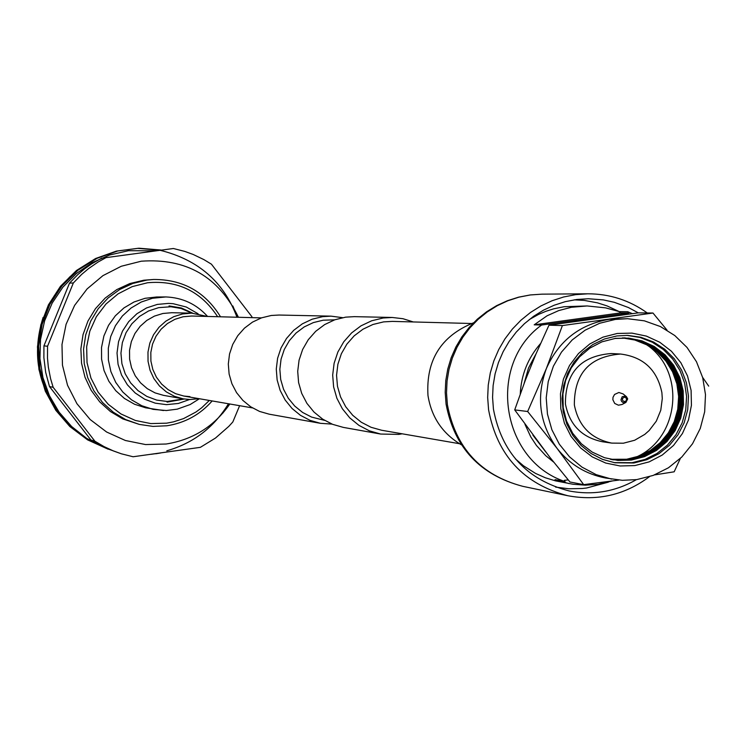 <?xml version="1.0" encoding="UTF-8"?>
<svg xmlns="http://www.w3.org/2000/svg" width="746" height="746" viewBox="0 0 746 746"><rect width="100%" height="100%" fill="white"/><g stroke="black" fill="none" stroke-linecap="round" stroke-linejoin="round"><path stroke-width="1.12" d="M471.435 323.503L392.424 321.395L383.63 321.88L372.944 324.482L362.994 329.2L354.182 335.84L346.871 344.13L341.36 353.735L337.882 364.262L336.558 375.275L337.472 386.335L340.568 396.965L345.715 406.756L352.718 415.289L361.269 422.227L371.042 427.281L381.616 430.246L459.499 443.711M413.303 321.955L402.98 318.719L392.228 317.47L354.313 316.649L345.64 317.153L334.786 319.792L324.659 324.585L315.698 331.317L308.257 339.728L302.634 349.482L299.071 360.169L297.71 371.349L298.596 382.586L301.71 393.403L306.914 403.362L314.001 412.062L322.673 419.149L332.576 424.325L343.319 427.393L380.647 434.051L398.793 434.386L402.206 433.799M392.228 317.47L383.108 318.001L371.685 320.78L361.036 325.815L351.608 332.912L343.775 341.771L337.863 352.028L334.115 363.283L332.679 375.061L333.611 386.885L336.884 398.271L342.358 408.752L349.809 417.919L358.938 425.369L369.354 430.824L380.647 434.051M342.573 317.665L331.075 316.155L322.682 316.64L312.173 319.195L302.372 323.82L293.691 330.338L286.492 338.488L281.046 347.916L277.596 358.257L276.281 369.084L277.139 379.956L280.151 390.419L285.196 400.061L292.05 408.482L300.452 415.335L310.038 420.352L320.435 423.318L332.007 424.101M331.075 316.155L279.069 315.036L271.292 315.474L261.557 317.843L252.484 322.123L244.446 328.156L237.769 335.691L232.733 344.419L229.535 353.986L228.313 364.001L229.115 374.063L231.913 383.742L236.575 392.666L242.926 400.453L250.712 406.803L259.589 411.438L269.222 414.189L320.435 423.318M334.628 319.848L323.167 320.202L313.339 322.598L304.181 326.935L296.069 333.033L289.345 340.661L284.273 349.482L281.065 359.162L279.853 369.289L280.692 379.444L283.536 389.225L288.282 398.224L294.726 406.066L302.606 412.445L311.595 417.089L324.65 420.39M217.645 316.724C201.028 291.406 177.66 280.076 147.531 282.753L132.191 286.632L118.092 293.849L105.951 304.042L96.365 316.696L89.828 331.177L86.657 346.75L87.03 362.64L90.928 378.045L98.136 392.182L108.301 404.351L120.908 413.927L135.324 420.446L150.813 423.579L166.619 423.178L173.538 421.854L183.591 418.59L196.03 411.978L201.69 407.773L209.337 400.453M212.162 400.947C200.012 414.739 184.868 423.019 166.722 425.789L152.958 426.395L139.334 424.409L125.701 419.597L113.28 412.202L102.538 402.495L93.912 390.857L87.73 377.737L84.233 363.647L83.561 349.137L85.743 334.777L90.695 321.134L98.22 308.723L108.021 298.046L119.724 289.504L132.853 283.443L146.915 280.076L153.723 279.47C182.938 279.424 205.206 291.863 220.518 316.798M139.334 424.409L122.773 418.898L110.417 411.54L99.74 401.889L91.161 390.317L85.016 377.28L81.547 363.274L80.876 348.848L83.048 334.581L87.972 321.013L95.451 308.676L105.195 298.064L116.824 289.579L129.879 283.545L143.857 280.207L153.723 279.47M229.824 403.996C214.242 426.376 193.009 439.72 166.125 444.019L145.554 444.56L125.384 440.494L106.603 432.009L90.182 419.541L76.931 403.698L67.541 385.281L62.468 365.223L61.983 344.531L66.105 324.24L74.619 305.384L87.114 288.907L102.939 275.638L121.3 266.247L141.274 261.203C186.267 257.985 218.653 276.682 238.44 317.274M239.625 405.693L232.827 421.975L228.835 426.348L215.482 438.051L200.366 447.339L133.096 456.757L121.402 453.81L113.495 450.976L103.964 446.565L94.91 441.222L53.152 387.305L49.488 386.549L90.891 439.991L94.91 441.222M53.152 387.305L50.597 378.754L48.331 367.06L47.492 358.164L47.548 346.256L73.341 282.976L81.622 274.444L88.429 268.691L98.202 261.949L105.988 257.64L173.37 248.502L184.831 251.43L193.177 254.461L203.844 259.58L211.435 264.187L251.934 316.761M173.37 248.502L105.988 257.64M155.093 250.796L128.368 250.712L109.634 255.001L92.187 262.657L76.381 273.521L62.86 287.191L52.211 303.035L44.639 320.761L40.508 339.505L39.939 358.649L42.96 377.7L49.413 395.678L59.13 412.202L71.653 426.544L86.732 438.396L103.713 447.208M150.934 454.323L155.83 453.652M121.402 453.81L105.484 448.029L90.891 439.991M49.488 386.549L45.674 372.31L43.883 357.67L43.939 345.864L47.548 346.256M73.341 282.976L69.509 283.135L43.939 345.864M69.509 283.135L77.715 274.677L84.457 268.97L91.655 263.86L101.876 258.023M108.151 449.185L87.608 439.888L69.844 426.544L55.81 410.309L45.282 391.118L38.941 369.494L37.449 346.89L40.806 324.92L48.443 304.844L60.426 286.343L76.484 270.481L95.619 258.498L116.385 251.113L137.59 248.362L159.56 250.19M160.12 250.302C198.175 259.636 223.791 281.951 236.986 317.236M228.472 403.763C213.943 427.477 193.391 443.152 166.815 450.798M108.067 449.157L87.599 439.767L69.928 426.358L55.978 410.086L45.534 390.857L39.268 369.223L37.841 346.638L41.244 324.715L48.919 304.676L60.92 286.203L76.987 270.378L96.113 258.424L116.87 251.057L138.047 248.306L159.998 250.134M232.836 305.963L237.554 317.255M229.031 403.866L222.905 413.088M107.956 449.111L87.562 439.618L69.993 426.143L56.137 409.834L45.767 390.578L39.585 368.934L38.233 346.377L41.701 324.482L49.404 304.489L61.433 286.063L77.5 270.266L96.616 258.349L117.355 251.01L138.504 248.259L160.437 250.069M107.806 449.045L87.496 439.441L70.031 425.901L56.267 409.554L45.991 390.261L39.902 368.617L38.633 346.079L42.158 324.24L49.898 304.284L61.955 285.895L78.032 270.155L97.139 258.275L117.849 250.954L138.97 248.213L160.875 250.013M160.688 452.971L155.83 453.773M66.478 421.257L58.496 411.867L51.744 401.628L46.243 390.578L42.112 378.884L39.417 366.752L38.233 354.425L38.54 342.097L40.349 329.835L43.594 317.964L48.248 306.578L54.281 295.761L61.508 285.83L69.891 276.822L79.365 268.84M43.1 317.414C31.118 355.6 38.382 389.626 64.902 419.476M60.165 413.61C35.183 380.05 31.351 344.186 48.639 306.009M661.888 392.638C657.179 369.811 643.416 356.942 620.569 354.033C589.676 356.513 574.261 373.466 574.345 404.91C578.476 426.041 590.935 438.769 611.729 443.105L623.376 443.217L634.659 440.252L644.777 434.396L649.188 430.507L656.312 421.154L660.779 410.244L662.289 398.541L661.888 392.638M620.569 354.033L611.207 353.529C580.593 355.982 565.328 372.776 565.412 403.922C569.496 424.856 581.843 437.464 602.451 441.753L611.729 443.105M612.867 399.735L613.007 397.292L614.564 394.457L618.882 392.489L623.078 393.916L626.481 396.704L627.694 398.905L625.913 402.42L623.199 402.635L621.688 401.562L620.961 399.856L622.183 396.704L625.474 396.135L627.694 398.914L625.913 402.42L622.033 404.491L618.425 405.199L614.713 403.446L612.867 399.735M536.113 353.66L528.513 368.002L524.056 383.63M532.905 435.17L545.811 452.02M587.139 305.953L605.603 307.865L619.329 311.623L620.458 312.9L628.766 312.994L541.615 325.023L534.201 324.827L547.042 315.81L558.763 310.569L571.361 307.287L587.139 305.953L564.172 306.709L553.672 308.825L546.007 311.259L538.593 314.392L529.194 319.624M515.365 458.874L523.515 465.821L535.563 473.421L545.317 477.757L555.509 480.862L572.984 484.247L585.433 485.17L597.882 484.303L612.429 480.946M541.615 325.023C486.616 364.729 501.032 460.58 565.076 481.58L555.033 479.631L568.881 483.548M555.593 487.11L568.862 488.779L582.234 488.509L586.664 487.996L608.372 482.149M633.886 462.996L646.885 459.704L658.914 453.708L669.442 445.287L677.983 434.825L684.166 422.777L687.719 409.685L688.474 396.135L686.404 382.735L681.592 370.081L674.272 358.742L664.751 349.231L653.459 341.966L640.907 337.285L627.647 335.383L616.914 335.942L604.447 339.001L592.837 344.549L582.561 352.354L574.038 362.099L567.622 373.392L563.584 385.757L562.092 398.681L563.202 411.643L566.857 424.101L572.928 435.543L581.153 445.502L591.196 453.568L602.628 459.405L614.993 462.781L633.886 462.996M614.107 462.623L632.076 462.697L644.992 459.433L656.946 453.503L667.428 445.166L675.951 434.797L682.142 422.851L685.742 409.871L686.581 396.415L684.623 383.09L679.96 370.482L672.789 359.143L663.436 349.594L652.302 342.246L639.891 337.425L626.743 335.355M634.865 465.579L649.132 461.877L662.234 455.051L673.507 445.446L682.413 433.547L688.483 419.951L691.43 405.339L691.104 390.428L687.523 375.975L680.856 362.705L671.447 351.263L659.753 342.246L646.362 336.092L631.946 333.117L617.222 333.471L602.936 337.145L589.797 343.953L578.476 353.548L569.534 365.465L563.426 379.089L560.47 393.748L560.805 408.696L564.414 423.187L571.11 436.485L580.565 447.917L592.305 456.925L605.724 463.052L620.15 465.98L634.865 465.579M627.526 318.701L609.128 319.316C579.614 324.463 558.689 340.894 546.342 368.617C535.945 397.152 539.498 423.709 557.01 448.309C569.552 464.226 585.685 474.12 605.407 477.981L622.341 480.312L636.739 479.603L653.216 475.416L668.444 467.789L681.751 457.074L692.521 443.758L700.27 428.437L704.662 411.82L705.492 394.643L702.713 377.681L696.466 361.717L687.019 347.45L674.804 335.551L660.369 326.534L644.367 320.836L627.526 318.701L615.347 319.428L599.719 323.251L585.144 330.17L572.229 339.915L561.496 352.093L553.383 366.193L548.217 381.663L546.212 397.851L547.461 414.114L551.891 429.78L559.341 444.206L569.496 456.822L581.936 467.099L596.166 474.633L611.599 479.109M636.096 457.111C679.447 438.434 686.05 371.928 647.211 345.09M610.312 459.284L626.649 459.247L638.902 456.151L650.27 450.537L660.229 442.658L668.351 432.839L674.281 421.527L677.76 409.228L678.636 396.462L676.864 383.798L672.538 371.797L665.824 360.98L657.03 351.823L646.54 344.727L634.818 340.017L622.369 337.891M611.487 459.527L627.358 459.424L639.602 456.338L650.96 450.743L660.919 442.872L669.05 433.09L675.009 421.807L678.524 409.526L679.447 396.779L677.732 384.115L673.47 372.105L666.821 361.26L658.093 352.056L647.668 344.904L635.984 340.101L623.563 337.882M611.823 459.592L628.048 459.536L640.329 456.44L651.706 450.817L661.683 442.919L669.833 433.1L675.783 421.779L679.28 409.451L680.165 396.667L678.412 383.985L674.095 371.956L667.39 361.101L658.597 351.916L648.106 344.792L636.375 340.045L623.908 337.882M612.168 459.657L628.738 459.648L641.056 456.543L652.461 450.901L662.457 442.965L670.607 433.109L676.557 421.742L680.035 409.377L680.893 396.555L679.093 383.845L674.72 371.797L667.959 360.952L659.11 351.776L648.554 344.68L636.767 339.98L624.253 337.882M612.485 459.723L629.4 459.75L641.747 456.636L653.179 450.966L663.194 443.012L671.344 433.118L677.284 421.714L680.753 409.312L681.583 396.452L679.746 383.714L675.317 371.657L668.5 360.803L659.585 351.646L648.973 344.577L637.131 339.924L624.579 337.891M630.062 459.853L642.437 456.729L653.897 451.041L663.921 443.059L672.09 433.128L678.021 421.686L681.471 409.237L682.273 396.35L680.389 383.584L675.913 371.508L669.041 360.654L660.07 351.506L649.402 344.475L637.504 339.868L624.915 337.901M613.137 459.834L630.724 459.965L643.807 456.571L655.827 450.323L666.187 441.539L674.375 430.656L679.988 418.208L682.749 404.817L682.515 391.146L679.308 377.877L673.274 365.661L664.714 355.115L654.065 346.759L641.83 341.006L628.645 338.152L615.142 338.339M631.386 460.068L644.525 456.655L656.583 450.37L666.971 441.529L675.167 430.573L680.762 418.058L683.476 404.602L683.177 390.876L679.876 377.569L673.731 365.344L665.068 354.826L654.298 346.517L641.97 340.857L628.701 338.115L615.142 338.451L601.985 341.827L589.899 348.093L579.474 356.933L571.24 367.899L565.627 380.441L562.904 393.935L563.211 407.698L566.531 421.033L572.695 433.267L581.404 443.805L592.203 452.095L604.558 457.727L617.837 460.431L631.386 460.068M702.639 377.401L708.7 386.12M680.361 458.426L674.16 471.808L654.55 474.904M618.816 480.088L583.689 484.648L557.01 448.309L527.655 411.503L546.342 368.617L562.4 325.564L652.983 313.031L667.064 330.18M652.983 313.031L638.25 312.854L548.953 325.209L535.824 354.341L525.221 380.563L514.712 409.899L549.569 456.916L569.953 481.991L583.689 484.648M514.712 409.899L527.655 411.503M548.953 325.209L562.4 325.564M619.152 311.567L607.002 305.888L597.415 302.829L584.23 300.396L574.178 299.845M620.458 312.9L534.201 324.827M619.329 311.623L627.675 311.716L628.766 312.994M565.076 481.58L564.358 480.34L568.219 479.911M632.319 313.618L627.675 311.716M603.505 317.442L600.064 317.311M576.677 320.547L573.282 321.647M540.524 343.58C527.963 357.996 521.212 374.79 520.251 393.981M524.979 424.371L530.779 436.904L536.486 445.521L545.736 455.694L553.746 462.166M163.505 410.533L145.61 407.801L134.532 404.239L124.423 398.448L115.733 390.671L108.851 381.243L104.058 370.594L101.577 359.162L101.521 347.468L103.88 336.017L108.552 325.303L115.35 315.8L123.957 307.911L134 301.999L145.05 298.307L156.613 296.992L165.854 296.945M199.117 398.69L189.894 399.52L183.208 398.858L174.424 396.303L166.377 391.93L159.43 385.943L153.909 378.614L150.049 370.268L148.044 361.297L147.978 352.093L149.843 343.085L153.573 334.684L158.991 327.261L165.845 321.153L173.827 316.649L182.574 313.935L191.685 313.143L207.285 316.444M189.96 396.639L183.917 396.061L175.692 393.711L168.148 389.654L161.63 384.087L156.446 377.252L152.818 369.466L150.906 361.083L150.823 352.485L152.548 344.055L156.017 336.194L161.071 329.238L167.468 323.522L174.928 319.307L183.106 316.761L191.629 316.024L261.417 317.889M638.296 312.854L628.374 307.52L614.303 302.307L603.309 299.892L588.361 298.745L576.723 299.491L565.263 301.664L554.147 305.235L543.526 310.14L533.567 316.323L524.429 323.689L516.223 332.119L509.098 341.5L503.14 351.692L498.449 362.537L495.092 373.867L493.125 385.533L492.565 397.348L493.432 409.144C501.676 452.691 526.956 479.967 569.273 490.98C592.986 495.465 615.357 491.689 636.366 479.659M647.258 312.956C629.465 300.228 609.659 293.84 587.82 293.803L575.642 294.651L563.64 296.983L552.003 300.769L540.897 305.963L530.49 312.471L520.932 320.22L512.362 329.079L504.921 338.926L498.701 349.613L493.805 360.98L490.308 372.86L488.248 385.085L487.67 397.469L488.583 409.824C497.181 455.368 523.571 484.005 567.771 495.717C597.667 501.293 624.868 494.971 649.374 476.741M473.505 322.804C441.035 335.97 425.863 360.215 427.98 395.52C431.477 417.266 442.611 433.696 461.392 444.812M622.406 399.697L622.696 398.289L624.243 397.245L625.633 397.534L626.649 399.101L626.081 400.9L624.822 401.553L623.05 400.975L622.406 399.697M169.034 305.916L181.371 307.977L192.757 313.18M184.234 399.026L167.057 402.131M199.424 398.737L190.137 404.556L177.24 409.153L166.367 410.533L153.042 409.349L141.805 405.74L131.557 399.865L122.745 391.976L115.751 382.418L110.893 371.601L108.384 360.01L108.319 348.149L110.716 336.521L115.462 325.657L122.344 316.006L131.082 308.014L141.274 302.009L152.473 298.26L165.873 296.945C182.509 297.607 196.412 304.116 207.593 316.453M189.577 399.511L178.322 403.465L166.461 404.649L155.261 403.166L144.677 399.222L135.231 393.002L127.398 384.824L121.579 375.098L118.064 364.318L117.029 353.007L118.53 341.761L122.493 331.121L128.704 321.638L136.863 313.777L146.561 307.939L157.303 304.415L168.559 303.389L173.091 303.687L186.276 307.016L198.091 313.768M183.497 398.914L167.216 401.488L156.735 400.098L146.822 396.406L137.982 390.587L130.653 382.931L125.207 373.821L121.915 363.731L120.945 353.147L122.353 342.61L126.055 332.651L131.874 323.773L139.511 316.416L148.594 310.951L158.646 307.65L170.89 306.755L181.008 308.452L192.011 313.152M183.208 398.858L163.523 395.352L155.047 392.881L147.288 388.666L140.593 382.894L135.259 375.835L131.548 367.787L129.608 359.134L129.543 350.266L131.352 341.584L134.942 333.481L140.164 326.319L146.775 320.435L154.469 316.09L162.908 313.479L171.757 312.714M522.825 486.336C479.92 475.006 454.333 447.591 446.061 404.09L445.203 392.359L445.772 380.609L447.777 369.009L451.162 357.744L455.899 346.965L461.905 336.847L469.094 327.531L477.365 319.148L486.578 311.819L496.622 305.655L507.336 300.75L518.563 297.169L530.136 294.959L541.904 294.157L530.294 294.959L518.871 297.178L507.784 300.787L497.2 305.729L487.287 311.931L478.177 319.297L470.017 327.727L462.93 337.099L457.009 347.272L452.346 358.089L449.008 369.401L447.05 381.029L446.509 392.816L447.376 404.574C455.564 447.926 480.713 475.183 522.825 486.336L567.771 495.717M252.484 407.913L183.917 396.061M191.713 313.152L171.729 312.714M541.904 294.157L587.82 293.803"/></g></svg>
